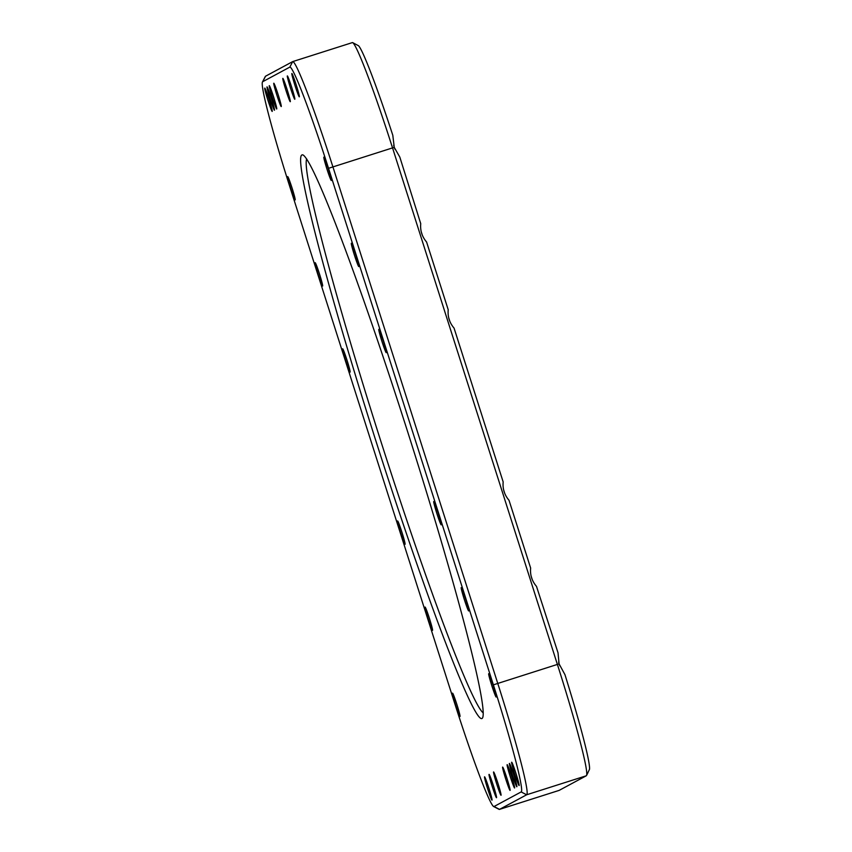 <?xml version="1.0" encoding="UTF-8"?>
<svg xmlns="http://www.w3.org/2000/svg" width="852" height="852" viewBox="0 0 852 852"><rect width="100%" height="100%" fill="white"/><g stroke="black" fill="none" stroke-linecap="round" stroke-linejoin="round"><path stroke-width="1.28" d="M301.97 154.947A295.9 16.518 72.3 0 1 303.152 155.032A295.9 16.518 72.3 0 1 407.671 431.804A295.9 16.518 72.3 0 1 482.466 718.044A295.9 16.518 72.3 0 1 379.183 451.187A295.9 16.518 72.3 0 1 301.97 154.947M455.33 705.339A109.322 6.102 -107.7 0 0 493.596 806.503A109.322 6.102 -107.7 0 0 494.032 806.535L521.147 791.934A109.322 6.102 -107.7 0 0 493.383 684.848L328.531 168.313A109.322 6.102 -107.7 0 0 289.829 67.106L262.714 81.707A109.322 6.102 -107.7 0 0 262.501 81.941A109.322 6.102 -107.7 0 0 290.479 188.793L455.33 705.339M509.411 763.435A12.247 0.682 -107.7 0 0 512.499 775.373A12.247 0.682 -107.7 0 0 516.845 786.769A12.247 0.682 -107.7 0 0 513.788 774.894A12.247 0.682 -107.7 0 0 509.411 763.435L509.411 763.435M507.153 764.659A12.247 0.682 -107.7 0 0 510.241 776.587A12.247 0.682 -107.7 0 0 514.587 787.983A12.247 0.682 -107.7 0 0 511.519 776.108A12.247 0.682 -107.7 0 0 507.153 764.649A12.247 0.682 -107.7 0 0 507.153 764.659M493.596 771.955A12.247 0.682 -107.7 0 0 496.684 783.883A12.247 0.682 -107.7 0 0 501.029 795.278A12.247 0.682 -107.7 0 0 497.962 783.414A12.247 0.682 -107.7 0 0 493.596 771.955L493.596 771.955M452.561 693.155A12.247 0.682 -107.7 0 0 455.65 705.094A12.247 0.682 -107.7 0 0 459.995 716.489A12.247 0.682 -107.7 0 0 456.928 704.615A12.247 0.682 -107.7 0 0 452.561 693.155L452.561 693.155M511.669 762.221A12.247 0.682 -107.7 0 0 514.757 774.159A12.247 0.682 -107.7 0 0 519.102 785.555A12.247 0.682 -107.7 0 0 516.046 773.68A12.247 0.682 -107.7 0 0 511.679 762.221A12.247 0.682 -107.7 0 0 511.669 762.221M502.627 767.088A12.247 0.682 -107.7 0 0 505.726 779.016A12.247 0.682 -107.7 0 0 510.071 790.422A12.247 0.682 -107.7 0 0 507.004 778.547A12.247 0.682 -107.7 0 0 502.637 767.088A12.247 0.682 -107.7 0 0 502.627 767.088M489.069 774.383A12.247 0.682 -107.7 0 0 492.158 786.321A12.247 0.682 -107.7 0 0 496.514 797.717A12.247 0.682 -107.7 0 0 493.446 785.842A12.247 0.682 -107.7 0 0 489.08 774.383A12.247 0.682 -107.7 0 0 489.069 774.383M488.718 673.698A12.247 0.682 -107.7 0 0 491.806 685.636A12.247 0.682 -107.7 0 0 496.152 697.032A12.247 0.682 -107.7 0 0 493.084 685.157A12.247 0.682 -107.7 0 0 488.718 673.698L488.718 673.698M461.241 587.603A12.247 0.682 -107.7 0 0 464.329 599.542A12.247 0.682 -107.7 0 0 468.675 610.937A12.247 0.682 -107.7 0 0 465.607 599.062A12.247 0.682 -107.7 0 0 461.241 587.603L461.241 587.603M433.764 501.519A12.247 0.682 -107.7 0 0 436.852 513.447A12.247 0.682 -107.7 0 0 441.198 524.843A12.247 0.682 -107.7 0 0 438.141 512.979A12.247 0.682 -107.7 0 0 433.774 501.519A12.247 0.682 -107.7 0 0 433.764 501.519M378.81 329.341A12.247 0.682 -107.7 0 0 381.898 341.269A12.247 0.682 -107.7 0 0 386.254 352.664A12.247 0.682 -107.7 0 0 383.187 340.789A12.247 0.682 -107.7 0 0 378.82 329.33A12.247 0.682 -107.7 0 0 378.81 329.341M351.333 243.246A12.247 0.682 -107.7 0 0 354.432 255.174A12.247 0.682 -107.7 0 0 358.777 266.58A12.247 0.682 -107.7 0 0 355.71 254.705A12.247 0.682 -107.7 0 0 351.343 243.246A12.247 0.682 -107.7 0 0 351.333 243.246M323.867 157.151A12.247 0.682 -107.7 0 0 326.955 169.09A12.247 0.682 -107.7 0 0 331.3 180.486A12.247 0.682 -107.7 0 0 328.233 168.611A12.247 0.682 -107.7 0 0 323.867 157.151L323.867 157.151M269.275 85.658A12.247 0.682 -107.7 0 0 272.363 97.597A12.247 0.682 -107.7 0 0 276.708 108.992A12.247 0.682 -107.7 0 0 273.641 97.117A12.247 0.682 -107.7 0 0 269.275 85.658L269.275 85.658M282.832 78.363A12.247 0.682 -107.7 0 0 285.921 90.291A12.247 0.682 -107.7 0 0 290.266 101.697A12.247 0.682 -107.7 0 0 287.199 89.822A12.247 0.682 -107.7 0 0 282.832 78.363L282.832 78.363M267.006 86.872A12.247 0.682 -107.7 0 0 270.105 98.811A12.247 0.682 -107.7 0 0 274.45 110.206A12.247 0.682 -107.7 0 0 271.383 98.331A12.247 0.682 -107.7 0 0 267.017 86.872A12.247 0.682 -107.7 0 0 267.006 86.872M287.348 75.924A12.247 0.682 -107.7 0 0 290.436 87.862A12.247 0.682 -107.7 0 0 294.792 99.258A12.247 0.682 -107.7 0 0 291.725 87.383A12.247 0.682 -107.7 0 0 287.358 75.924A12.247 0.682 -107.7 0 0 287.348 75.924M273.79 83.23A12.247 0.682 -107.7 0 0 276.879 95.158A12.247 0.682 -107.7 0 0 281.224 106.553A12.247 0.682 -107.7 0 0 278.167 94.678A12.247 0.682 -107.7 0 0 273.801 83.219A12.247 0.682 -107.7 0 0 273.79 83.23M264.748 88.097A12.247 0.682 -107.7 0 0 267.847 100.025A12.247 0.682 -107.7 0 0 272.193 111.42A12.247 0.682 -107.7 0 0 269.125 99.546A12.247 0.682 -107.7 0 0 264.759 88.086A12.247 0.682 -107.7 0 0 264.748 88.097M287.71 176.62A12.247 0.682 -107.7 0 0 290.798 188.548A12.247 0.682 -107.7 0 0 295.143 199.943A12.247 0.682 -107.7 0 0 292.076 188.068A12.247 0.682 -107.7 0 0 287.71 176.609A12.247 0.682 -107.7 0 0 287.71 176.62M315.187 262.704A12.247 0.682 -107.7 0 0 318.275 274.642A12.247 0.682 -107.7 0 0 322.62 286.038A12.247 0.682 -107.7 0 0 319.553 274.163A12.247 0.682 -107.7 0 0 315.187 262.704L315.187 262.704M342.653 348.798A12.247 0.682 -107.7 0 0 345.752 360.726A12.247 0.682 -107.7 0 0 350.097 372.132A12.247 0.682 -107.7 0 0 347.03 360.258A12.247 0.682 -107.7 0 0 342.664 348.798A12.247 0.682 -107.7 0 0 342.653 348.798M397.607 520.977A12.247 0.682 -107.7 0 0 400.696 532.915A12.247 0.682 -107.7 0 0 405.041 544.311A12.247 0.682 -107.7 0 0 401.984 532.436A12.247 0.682 -107.7 0 0 397.618 520.977A12.247 0.682 -107.7 0 0 397.607 520.977M425.084 607.071A12.247 0.682 -107.7 0 0 428.173 618.999A12.247 0.682 -107.7 0 0 432.518 630.395A12.247 0.682 -107.7 0 0 429.461 618.531A12.247 0.682 -107.7 0 0 425.084 607.071L425.084 607.071M291.863 73.496A12.247 0.682 -107.7 0 0 294.962 85.424A12.247 0.682 -107.7 0 0 299.308 96.83A12.247 0.682 -107.7 0 0 296.24 84.955A12.247 0.682 -107.7 0 0 291.874 73.496A12.247 0.682 -107.7 0 0 291.863 73.496M484.554 776.822A12.247 0.682 72.3 0 1 484.554 776.811A12.247 0.682 72.3 0 1 488.91 788.217A12.247 0.682 72.3 0 1 491.998 800.145A12.247 0.682 72.3 0 1 491.987 800.145A12.247 0.682 72.3 0 1 487.642 788.75A12.247 0.682 72.3 0 1 484.554 776.822M352.739 42.664L358.575 45.774A109.322 6.102 72.3 0 1 392.804 135.276L394.242 147.353L399.801 157.056L420.739 223.682C420.089 230.594 422.038 236.696 426.586 242.011L448.216 309.777C447.566 316.678 449.515 322.791 454.063 328.105L503.17 481.955C502.52 488.867 504.469 494.969 509.017 500.284L530.636 568.05C529.987 574.951 531.936 581.064 536.494 586.368L558.017 652.824L559.093 663.9L557.389 664.422L392.538 147.875A113.699 6.347 -107.7 0 0 352.739 42.664A113.699 6.347 -107.7 0 0 352.355 42.6L292.726 61.589A113.699 6.347 72.3 0 1 332.908 166.864L497.76 683.411A113.699 6.347 72.3 0 1 526.642 794.778L499.528 809.379A113.699 6.347 72.3 0 1 499.464 809.4A113.699 6.347 72.3 0 1 499.07 809.336L493.596 806.503M558.603 662.111A21.864 1.225 -107.7 0 0 559.764 665.785M559.093 663.9L564.94 674.635A109.322 6.102 72.3 0 1 589.499 769.345L587.486 773.424M393.677 145.341A21.864 1.225 -107.7 0 0 394.87 149.1M421.218 231.627A21.864 1.225 -107.7 0 0 422.336 235.163M448.685 317.721A21.864 1.225 -107.7 0 0 449.813 321.247M503.638 489.9A21.864 1.225 -107.7 0 0 504.757 493.436M531.115 575.995A21.864 1.225 -107.7 0 0 532.234 579.52M306.688 158.941A291.533 16.273 -107.7 0 0 380.588 440.431A291.533 16.273 -107.7 0 0 483.095 712.815M262.501 81.941L265.323 76.467A113.699 6.347 72.3 0 1 265.547 76.211L292.662 61.621A113.699 6.347 72.3 0 1 292.726 61.589M499.464 809.4L559.093 790.411A113.699 6.347 -107.7 0 0 559.157 790.379L586.272 775.789A113.699 6.347 -107.7 0 0 586.495 775.533A113.699 6.347 -107.7 0 0 557.389 664.422L493.383 684.848M394.242 147.353L328.531 168.313M586.272 775.789L526.642 794.778L521.147 791.934M494.032 806.535L499.528 809.379L559.157 790.379M262.714 81.707L265.547 76.211M292.662 61.621L289.829 67.106M354.56 44.964L354.656 43.846M588.018 772.572L586.495 775.533"/></g></svg>

